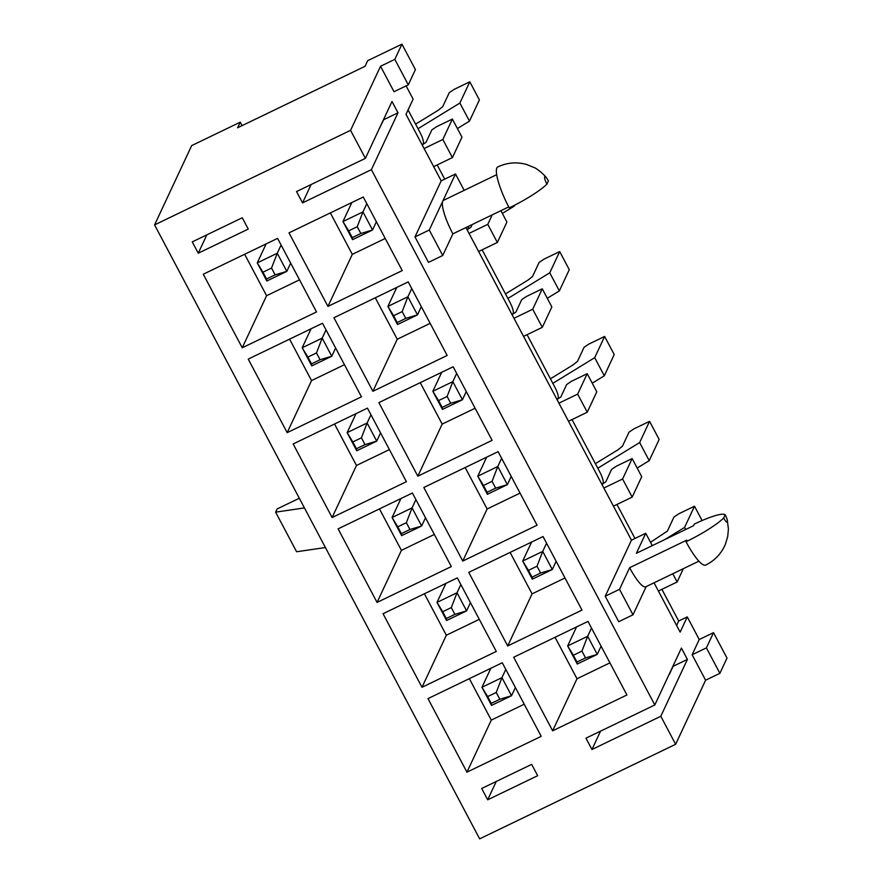 <?xml version="1.0" encoding="UTF-8"?>
<svg xmlns="http://www.w3.org/2000/svg" width="883" height="883" viewBox="0 0 883 883"><rect width="100%" height="100%" fill="white"/><g stroke="black" fill="none" stroke-linecap="round" stroke-linejoin="round"><path stroke-width="1.32" d="M661.808 589.369A9.746 2.086 -115.8 0 1 663.254 591.886L678.685 621.025L687.261 616.897L680.142 632.118L654.038 582.802M713.53 632.636L727.007 658.1L719.888 673.321L706.411 647.857L713.53 632.636L699.237 639.524L687.261 616.897M616.864 504.491A9.746 2.086 -115.8 0 1 618.321 507.008L634.976 538.464M571.93 419.624A9.746 2.086 -115.8 0 1 573.376 422.129L599.745 471.93A9.746 2.086 -115.8 0 1 603.111 482.813L602.162 484.844M526.985 334.745A9.746 2.086 -115.8 0 1 528.431 337.251L554.8 387.052A9.746 2.086 -115.8 0 1 558.166 397.946L557.228 399.966M482.052 249.867A9.746 2.086 -115.8 0 1 483.498 252.372L509.866 302.174A9.746 2.086 -115.8 0 1 513.233 313.068L512.283 315.088M437.107 164.989A9.746 2.086 -115.8 0 1 438.553 167.494L444.723 179.15M600.539 731.146L591.952 749.501L660.804 716.279L675.638 744.292L479.657 838.85L154.58 224.9L350.562 130.342L380.54 66.258L394.017 91.722L408.299 84.834L394.822 59.371L380.54 66.258M242.063 125.629L240.242 122.174L191.666 145.607L154.58 224.9M508.729 206.898L452.869 233.863L442.747 255.485L429.27 230.022L455.496 173.951L441.202 180.849L406.003 114.36L413.123 99.139L406.103 85.894M452.869 233.863A29.227 6.258 -115.8 0 1 442.758 201.181A29.227 6.258 -115.8 0 1 443.531 200.331L496.71 174.668M379.668 127.836L383.708 119.691L397.99 112.792L371.39 169.668L302.538 202.88L311.125 184.536M397.99 112.792L391.997 101.479L365.396 158.344L296.545 191.567L302.538 202.88M198.256 253.2L248.255 229.072L242.262 217.759L192.262 241.887L198.256 253.2L206.843 234.856M394.822 59.371L401.942 44.15L367.659 60.695L365.032 66.302L237.615 127.781L240.242 122.174M646.19 586.588L633.001 614.8L619.513 589.336L629.634 567.714L686.764 540.142L686.025 541.743A40.596 6.821 -27.9 0 0 723.674 517.99A6.49 1.391 64.2 0 0 726.808 522.184A6.49 1.391 64.2 0 0 727.228 519.789A6.49 1.391 64.2 0 0 725.175 514.789A40.596 6.821 152.1 0 0 694.259 524.127L693.508 525.727L636.378 553.288L645.738 533.266L652.283 545.617M496.257 781.466L487.681 799.81L537.67 775.693L531.676 764.369L481.688 788.497L487.681 799.81M660.804 716.279L687.404 659.413L681.411 648.089L654.811 704.965L371.39 169.668M669.369 674.314L673.122 666.301L687.404 659.413M591.952 749.501L585.959 738.177L654.811 704.965M408.078 109.933L419.977 132.417A9.746 2.086 -115.8 0 1 423.354 143.311L422.405 145.331M401.942 44.15L415.418 69.614L408.299 84.834M675.638 744.292L705.605 680.208L692.129 654.745L699.237 639.524M633.001 614.8L618.718 621.687L605.23 596.224L631.455 540.164L465.937 227.549M442.747 255.485L428.465 262.372L414.988 236.909L441.202 180.849M365.396 158.344L350.562 130.342M541.224 736.323L502.272 662.769L427.99 698.608L466.941 772.161L541.224 736.323M496.279 651.444L457.328 577.89L383.056 613.729L421.997 687.283L496.279 651.444M451.334 566.566L412.394 493.012L338.112 528.851L377.063 602.416L451.334 566.566M406.401 481.688L367.449 408.134L293.167 443.972L332.118 517.537L406.401 481.688M361.456 396.809L322.516 323.255L248.233 359.094L287.174 432.659L361.456 396.809M587.979 621.411L513.696 657.25L552.648 730.815L626.93 694.976L587.979 621.411M543.045 536.533L468.763 572.372L507.703 645.937L581.985 610.098L543.045 536.533M498.1 451.654L423.818 487.493L462.769 561.058L537.052 525.219L498.1 451.654M453.156 366.776L378.873 402.615L417.825 476.18L492.107 440.341L453.156 366.776M408.222 281.898L333.94 317.737L372.891 391.301L447.162 355.463L408.222 281.898M316.522 311.942L277.571 238.377L203.289 274.216L242.24 347.781L316.522 311.942M363.277 197.019L288.995 232.858L327.946 306.423L402.229 270.584L363.277 197.019M719.888 673.321L705.605 680.208M706.411 647.857L692.129 654.745M619.513 589.336L605.23 596.224M725.175 514.789L723.674 517.99M645.738 533.266L631.455 540.164M455.496 173.951L464.182 190.364M698.883 561.169L645.705 586.831A29.227 6.258 -115.8 0 1 629.634 567.714M678.685 621.025L676.621 625.462M467.339 230.209L468.288 228.189A9.746 2.086 -115.8 0 0 468.343 226.39M686.025 541.743A35.717 7.649 64.2 0 0 705.66 565.109C714.833 560.528 721.4 553.575 725.385 544.259L727.713 536.511L728.42 528.906L727.228 519.789M429.27 230.022L414.988 236.909M546.908 184.139L548.409 180.938A6.49 1.391 -115.8 0 0 546.743 178.223C545.628 175.783 536.665 168.256 534.083 167.516L526.566 164.481C516.754 161.755 507.184 162.56 497.846 166.909A35.717 7.649 -115.8 0 0 509.259 207.891A40.596 6.821 152.1 0 0 546.908 184.139A6.49 1.391 -115.8 0 1 544.568 177.527A6.49 1.391 -115.8 0 1 546.743 178.223M304.436 507.913L275.628 512.151L277.119 508.939L299.304 498.244M325.408 547.526L296.6 551.754L275.628 512.151M330.352 212.913L352.295 254.359L327.946 306.423M352.295 254.359L385.22 238.476M244.646 254.26L266.589 295.717L242.24 347.781M266.589 295.717L299.514 279.823M375.286 297.792L397.24 339.238L372.891 391.301M397.24 339.238L430.164 323.355M420.231 382.67L442.173 424.116L417.825 476.18M442.173 424.116L475.109 408.233M465.175 467.537L487.118 508.994L462.769 561.058M487.118 508.994L520.043 493.1M510.109 552.416L532.063 593.873L507.703 645.937M532.063 593.873L564.988 577.979M555.054 637.294L576.996 678.751L552.648 730.815M576.996 678.751L609.932 662.857M289.58 339.138L311.533 380.595L287.174 432.659M311.533 380.595L344.458 364.701M334.525 424.017L356.467 465.473L332.118 517.537M356.467 465.473L389.403 449.579M379.458 508.895L401.412 550.352L377.063 602.416M401.412 550.352L434.337 534.458M424.403 593.773L446.345 635.23L421.997 687.283M446.345 635.23L479.281 619.336M469.348 678.652L491.29 720.109L466.941 772.161M491.29 720.109L524.215 704.215M357.24 226.721L348.675 230.849L352.262 237.637L360.838 233.509L357.24 226.721L362.957 211.898L372.538 229.999L352.549 239.646L342.957 221.545L362.957 211.898L366.798 203.675M360.838 233.509L372.538 229.999L376.39 221.776M424.094 148.532L442.836 139.492L452.383 119.062L436.677 126.644L431.831 129.911L426.014 142.329L422.791 144.514M433.685 166.633L452.416 157.593L442.836 139.492M452.416 157.593L461.975 137.174L452.383 119.062M351.842 202.538L342.957 221.545L348.675 230.849M352.262 237.637L352.549 239.646M271.534 268.068L262.957 272.207L266.556 278.995L275.132 274.856L271.534 268.068L277.251 253.244L286.832 271.357L266.832 281.004L257.251 262.891L277.251 253.244L281.092 245.032M266.136 243.896L257.251 262.891L262.957 272.207M275.132 274.856L286.832 271.357L290.684 263.134M418.023 128.708L459.877 103.046L469.811 81.821L454.094 89.404L449.248 92.671L442.692 106.688L438.233 110.276L415.606 124.15M457.405 128.543L469.469 121.148L459.877 103.046M469.469 121.148L479.392 99.922L469.811 81.821M266.556 278.995L266.832 281.004M402.184 311.589L393.608 315.728L397.207 322.516L405.772 318.388L402.184 311.589L407.891 296.765L417.482 314.878L397.482 324.525L387.902 306.423L407.891 296.765L411.743 288.553M405.772 318.388L417.482 314.878L421.323 306.655M469.039 233.41L487.769 224.37L492.217 214.867M478.619 251.512L497.361 242.472L487.769 224.37M497.361 242.472L506.919 222.052L500.893 210.684M472.217 224.525L470.959 227.207L467.725 229.381M396.787 287.416L387.902 306.423L393.608 315.728M397.207 322.516L397.482 324.525M316.478 352.946L307.902 357.085L311.5 363.873L320.065 359.734L316.478 352.946L322.185 338.123L331.776 356.235L311.776 365.882L302.185 347.77L322.185 338.123L326.037 329.9M311.081 328.774L302.185 347.77L307.902 357.085M320.065 359.734L331.776 356.235L335.617 348.012M502.35 213.421L514.403 206.026L514.116 205.474M514.403 206.026L514.844 205.099M311.5 363.873L311.776 365.882M447.118 396.467L438.553 400.606L442.151 407.394L450.716 403.266L447.118 396.467L452.836 381.644L462.427 399.756L442.427 409.403L432.836 391.301L452.836 381.644L456.677 373.432M450.716 403.266L462.427 399.756L466.268 391.533M513.972 318.288L532.714 309.249L542.272 288.818L526.555 296.401L521.71 299.668L515.904 312.085L512.67 314.26M523.564 336.39L542.305 327.35L532.714 309.249M542.305 327.35L551.853 306.931L542.272 288.818M441.732 372.295L432.836 391.301L438.553 400.606M442.151 407.394L442.427 409.403M361.412 437.825L352.847 441.964L356.434 448.752L365.01 444.613L361.412 437.825L367.129 423.001L376.721 441.114L356.721 450.76L347.129 432.648L367.129 423.001L370.97 414.778M356.015 413.652L347.129 432.648L352.847 441.964M365.01 444.613L376.721 441.114L380.562 432.891M507.902 298.465L549.756 272.803L559.69 251.578L543.972 259.161L539.127 262.428L532.57 276.445L528.111 280.032L505.484 293.907M547.283 298.299L559.347 290.904L549.756 272.803M559.347 290.904L569.27 269.679L559.69 251.578M356.434 448.752L356.721 450.76M492.063 481.345L483.487 485.484L487.085 492.272L495.661 488.144L492.063 481.345L497.78 466.522L507.361 484.635L487.361 494.281L477.78 476.18L497.78 466.522L501.621 458.31M495.661 488.144L507.361 484.635L511.213 476.412M558.917 403.167L577.659 394.116L587.206 373.697L571.5 381.279L566.643 384.546L560.837 396.964L557.615 399.138M568.509 421.268L587.239 412.229L577.659 394.116M587.239 412.229L596.798 391.809L587.206 373.697M486.665 457.173L477.78 476.18L483.487 485.484M487.085 492.272L487.361 494.281M406.357 522.703L397.78 526.842L401.379 533.63L409.955 529.491L406.357 522.703L412.074 507.88L421.655 525.992L401.655 535.639L392.074 517.526L412.074 507.88L415.915 499.657M400.959 498.52L392.074 517.526L397.78 526.842M409.955 529.491L421.655 525.992L425.496 517.769M552.835 383.343L594.7 357.681L604.623 336.456L588.917 344.039L584.071 347.306L577.515 361.324L573.056 364.911L550.429 378.785M592.228 383.178L604.292 375.783L594.7 357.681M604.292 375.783L614.215 354.558L604.623 336.456M401.379 533.63L401.655 535.639M537.007 566.224L528.431 570.363L532.03 577.151L540.595 573.012L537.007 566.224L542.714 551.4L552.305 569.513L532.306 579.16L522.714 561.058L542.714 551.4L546.566 543.188M540.595 573.012L552.305 569.513L556.147 561.29M603.862 488.045L622.592 478.994L632.151 458.575L616.433 466.158L611.588 469.425L605.782 481.842L602.548 484.016M613.442 506.147L632.184 497.107L622.592 478.994M632.184 497.107L641.731 476.677L632.151 458.575M531.61 542.052L522.714 561.058L528.431 570.363M532.03 577.151L532.306 579.16M451.29 607.581L442.725 611.72L446.323 618.508L454.888 614.369L451.29 607.581L457.008 592.758L466.599 610.87L446.599 620.517L437.008 602.405L457.008 592.758L460.849 584.535M445.904 583.398L437.008 602.405L442.725 611.72M454.888 614.369L466.599 610.87L470.44 602.648M597.78 468.222L639.645 442.56L649.568 421.334L633.851 428.906L629.005 432.184L622.449 446.202L618.001 449.789L595.363 463.663M637.173 468.056L649.226 460.661L639.645 442.56M649.226 460.661L659.16 439.436L649.568 421.334M446.323 618.508L446.599 620.517M581.941 651.102L573.376 655.241L576.963 662.029L585.539 657.89L581.941 651.102L587.659 636.279L597.25 654.391L577.25 664.038L567.659 645.926L587.659 636.279L591.5 628.067M585.539 657.89L597.25 654.391L601.091 646.168M658.387 591.025L677.129 581.985L672.769 573.762M677.129 581.985L683.354 568.663M576.544 626.93L567.659 645.926L573.376 655.241M576.963 662.029L577.25 664.038M496.235 692.46L487.659 696.599L491.257 703.387L499.833 699.248L496.235 692.46L501.952 677.636L511.533 695.738L491.544 705.396L481.952 687.283L501.952 677.636L505.793 669.413M490.838 668.276L481.952 687.283L487.659 696.599M499.833 699.248L511.533 695.738L515.385 687.526M664.689 539.634L684.579 527.438L694.513 506.213L678.795 513.785L673.95 517.063L667.393 531.08L650.517 542.283M685.683 529.502L684.579 527.438M702.095 520.54L694.513 506.213M491.257 703.387L491.544 705.396"/></g></svg>
